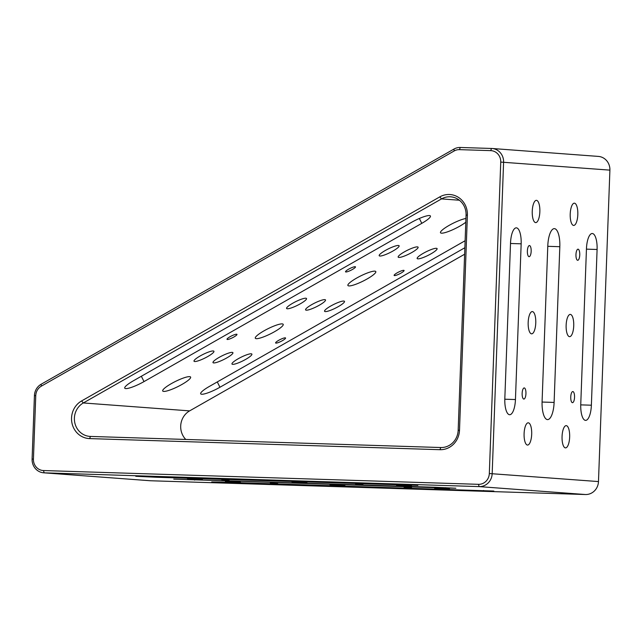 <?xml version="1.0" encoding="UTF-8"?>
<svg xmlns="http://www.w3.org/2000/svg" width="642" height="642" viewBox="0 0 642 642"><rect width="100%" height="100%" fill="white"/><g stroke="black" fill="none" stroke-linecap="round" stroke-linejoin="round"><path stroke-width="0.96" d="M355.524 483.843L362.987 484.188L355.524 483.843M221.683 479.606L229.146 479.951L221.683 479.606M270.282 483.225L277.745 483.57L270.282 483.225M404.123 487.463L411.578 487.816L404.123 487.463M396.579 485.296L411.506 485.986L396.579 485.296M292.022 481.982L306.94 482.672L292.022 481.982M187.456 478.667L202.382 479.357L187.456 478.667M225.422 481.5L240.349 482.19L225.422 481.5M329.988 484.806L344.906 485.496L329.988 484.806M434.546 488.121L449.472 488.811L434.546 488.121M527.371 250.974A5.569 1.902 91.8 0 0 529.088 256.68A5.569 1.902 91.8 0 0 531.167 251.263A5.569 1.902 91.8 0 0 529.441 245.557A5.569 1.902 91.8 0 0 527.371 250.974M522.147 393.353A5.569 1.902 91.8 0 0 523.872 399.059A5.569 1.902 91.8 0 0 525.942 393.634A5.569 1.902 91.8 0 0 524.225 387.928A5.569 1.902 91.8 0 0 522.147 393.353M570.746 396.973A5.569 1.902 91.8 0 0 572.463 402.678A5.569 1.902 91.8 0 0 574.542 397.254A5.569 1.902 91.8 0 0 572.816 391.556A5.569 1.902 91.8 0 0 570.746 396.973M575.962 254.601A5.569 1.902 91.8 0 0 577.688 260.299A5.569 1.902 91.8 0 0 579.758 254.882A5.569 1.902 91.8 0 0 578.041 249.176A5.569 1.902 91.8 0 0 575.962 254.601M524.097 433.647A11.131 3.804 91.8 0 0 527.539 445.058A11.131 3.804 91.8 0 0 531.688 434.217A11.131 3.804 91.8 0 0 528.246 422.805A11.131 3.804 91.8 0 0 524.097 433.647M528.173 322.42A11.131 3.804 91.8 0 0 531.616 333.832A11.131 3.804 91.8 0 0 535.765 322.982A11.131 3.804 91.8 0 0 532.322 311.579A11.131 3.804 91.8 0 0 528.173 322.42M566.14 325.245A11.131 3.804 91.8 0 0 569.582 336.657A11.131 3.804 91.8 0 0 573.731 325.815A11.131 3.804 91.8 0 0 570.289 314.403A11.131 3.804 91.8 0 0 566.14 325.245M562.063 436.48A11.131 3.804 91.8 0 0 565.506 447.891A11.131 3.804 91.8 0 0 569.655 437.041A11.131 3.804 91.8 0 0 566.212 425.638A11.131 3.804 91.8 0 0 562.063 436.48M532.25 211.186A11.131 3.804 91.8 0 0 535.701 222.597A11.131 3.804 91.8 0 0 539.85 211.756A11.131 3.804 91.8 0 0 536.399 200.344A11.131 3.804 91.8 0 0 532.25 211.186M570.216 214.019A11.131 3.804 91.8 0 0 573.667 225.43A11.131 3.804 91.8 0 0 577.816 214.58A11.131 3.804 91.8 0 0 574.365 203.177A11.131 3.804 91.8 0 0 570.216 214.019M403.738 270.322A5.569 1.019 -26.5 0 1 404.091 270.483A5.569 1.019 -26.5 0 1 400.295 273.492A5.569 1.019 -26.5 0 1 394.477 275.595A5.569 1.019 -26.5 0 1 394.124 275.442A5.569 1.019 -26.5 0 1 397.92 272.425A5.569 1.019 -26.5 0 1 403.738 270.322M355.138 266.703A5.569 1.019 -26.5 0 1 355.491 266.855A5.569 1.019 -26.5 0 1 351.696 269.873A5.569 1.019 -26.5 0 1 345.877 271.975A5.569 1.019 -26.5 0 1 345.524 271.815A5.569 1.019 -26.5 0 1 349.32 268.805A5.569 1.019 -26.5 0 1 355.138 266.703M236.625 334.217A5.569 1.019 -26.5 0 1 236.978 334.378A5.569 1.019 -26.5 0 1 233.182 337.387A5.569 1.019 -26.5 0 1 227.364 339.49A5.569 1.019 -26.5 0 1 227.011 339.337A5.569 1.019 -26.5 0 1 230.799 336.32A5.569 1.019 -26.5 0 1 236.625 334.217M285.217 337.836A5.569 1.019 -26.5 0 1 285.57 337.997A5.569 1.019 -26.5 0 1 281.782 341.006A5.569 1.019 -26.5 0 1 275.964 343.117A5.569 1.019 -26.5 0 1 275.603 342.956A5.569 1.019 -26.5 0 1 279.398 339.947A5.569 1.019 -26.5 0 1 285.217 337.836M185.779 439.449A17.807 16.74 94.3 0 1 180.699 426.031A17.807 16.74 94.3 0 1 189.631 410.88L464.623 254.224M324.812 299.629A11.131 2.038 -26.5 0 1 325.518 299.95A11.131 2.038 -26.5 0 1 317.926 305.969A11.131 2.038 -26.5 0 1 306.29 310.182A11.131 2.038 -26.5 0 1 305.584 309.869A11.131 2.038 -26.5 0 1 313.176 303.843A11.131 2.038 -26.5 0 1 324.812 299.629M232.219 352.378A11.131 2.038 -26.5 0 1 232.926 352.699A11.131 2.038 -26.5 0 1 225.334 358.717A11.131 2.038 -26.5 0 1 213.698 362.931A11.131 2.038 -26.5 0 1 212.992 362.61A11.131 2.038 -26.5 0 1 220.583 356.591A11.131 2.038 -26.5 0 1 232.219 352.378M417.404 246.881A11.131 2.038 -26.5 0 1 418.111 247.202A11.131 2.038 -26.5 0 1 410.519 253.221A11.131 2.038 -26.5 0 1 398.883 257.434A11.131 2.038 -26.5 0 1 398.176 257.121A11.131 2.038 -26.5 0 1 405.768 251.094A11.131 2.038 -26.5 0 1 417.404 246.881M343.791 301.05A11.131 2.038 -26.5 0 1 344.497 301.363A11.131 2.038 -26.5 0 1 336.914 307.382A11.131 2.038 -26.5 0 1 325.277 311.595A11.131 2.038 -26.5 0 1 324.563 311.282A11.131 2.038 -26.5 0 1 332.155 305.255A11.131 2.038 -26.5 0 1 343.791 301.05M251.199 353.798A11.131 2.038 -26.5 0 1 251.905 354.111A11.131 2.038 -26.5 0 1 244.321 360.13A11.131 2.038 -26.5 0 1 232.685 364.343A11.131 2.038 -26.5 0 1 231.971 364.03A11.131 2.038 -26.5 0 1 239.562 358.003A11.131 2.038 -26.5 0 1 251.199 353.798M436.383 248.302A11.131 2.038 -26.5 0 1 437.09 248.614A11.131 2.038 -26.5 0 1 429.506 254.641A11.131 2.038 -26.5 0 1 417.87 258.846A11.131 2.038 -26.5 0 1 417.156 258.533A11.131 2.038 -26.5 0 1 424.747 252.507A11.131 2.038 -26.5 0 1 436.383 248.302M398.417 245.469A11.131 2.038 -26.5 0 1 399.123 245.79A11.131 2.038 -26.5 0 1 391.54 251.808A11.131 2.038 -26.5 0 1 379.895 256.022A11.131 2.038 -26.5 0 1 379.189 255.701A11.131 2.038 -26.5 0 1 386.781 249.682A11.131 2.038 -26.5 0 1 398.417 245.469M213.232 350.965A11.131 2.038 -26.5 0 1 213.938 351.278A11.131 2.038 -26.5 0 1 206.355 357.305A11.131 2.038 -26.5 0 1 194.711 361.518A11.131 2.038 -26.5 0 1 194.004 361.197A11.131 2.038 -26.5 0 1 201.596 355.178A11.131 2.038 -26.5 0 1 213.232 350.965M305.825 298.217A11.131 2.038 -26.5 0 1 306.531 298.538A11.131 2.038 -26.5 0 1 298.947 304.557A11.131 2.038 -26.5 0 1 287.303 308.77A11.131 2.038 -26.5 0 1 286.597 308.449A11.131 2.038 -26.5 0 1 294.188 302.43A11.131 2.038 -26.5 0 1 305.825 298.217M465.803 222.22A15.585 2.849 -26.5 0 1 452.787 229.716A15.585 2.849 -26.5 0 1 441.479 233.166A15.585 2.849 -26.5 0 1 440.484 232.725A15.585 2.849 -26.5 0 1 449.641 225.093A15.585 2.849 -26.5 0 1 465.94 218.489M189.623 376.645A15.585 2.849 -26.5 0 1 190.618 377.087A15.585 2.849 -26.5 0 1 179.993 385.521A15.585 2.849 -26.5 0 1 163.702 391.411A15.585 2.849 -26.5 0 1 162.707 390.97A15.585 2.849 -26.5 0 1 173.332 382.536A15.585 2.849 -26.5 0 1 189.623 376.645M374.808 271.149A15.585 2.849 -26.5 0 1 375.803 271.59A15.585 2.849 -26.5 0 1 365.178 280.024A15.585 2.849 -26.5 0 1 348.887 285.915A15.585 2.849 -26.5 0 1 347.892 285.473A15.585 2.849 -26.5 0 1 358.517 277.047A15.585 2.849 -26.5 0 1 374.808 271.149M282.215 323.897A15.585 2.849 -26.5 0 1 283.21 324.338A15.585 2.849 -26.5 0 1 272.585 332.773A15.585 2.849 -26.5 0 1 256.294 338.663A15.585 2.849 -26.5 0 1 255.299 338.222A15.585 2.849 -26.5 0 1 265.924 329.787A15.585 2.849 -26.5 0 1 282.215 323.897M133.375 380.802A15.585 2.849 153.5 0 0 124.741 388.137A15.585 2.849 153.5 0 0 125.728 388.587A15.585 2.849 153.5 0 0 144.009 381.597L421.786 223.352A15.585 2.849 153.5 0 0 430.421 216.017A15.585 2.849 153.5 0 0 411.153 222.557L133.375 380.802M465.121 240.734L209.316 386.46A15.585 2.849 153.5 0 0 200.673 393.803A15.585 2.849 153.5 0 0 201.668 394.244A15.585 2.849 153.5 0 0 219.941 387.254L464.864 247.732M542.089 401.531A17.623 6.027 91.8 0 0 547.538 419.595A17.623 6.027 91.8 0 0 554.11 402.43L559.824 246.705A17.623 6.027 91.8 0 0 554.367 228.64A17.623 6.027 91.8 0 0 547.795 245.806L542.089 401.531M586.459 248.687L580.753 404.412A15.585 5.329 91.8 0 0 585.576 420.382A15.585 5.329 91.8 0 0 591.378 405.206L597.092 249.481A15.585 5.329 91.8 0 0 592.269 233.511A15.585 5.329 91.8 0 0 586.459 248.687M510.526 243.029L504.821 398.754A15.585 5.329 91.8 0 0 509.636 414.724A15.585 5.329 91.8 0 0 515.446 399.549L521.16 243.824A15.585 5.329 91.8 0 0 516.337 227.846A15.585 5.329 91.8 0 0 510.526 243.029M43.656 472.801L149.963 480.722A13.362 12.551 -85.7 0 0 150.469 480.754L585.44 494.525A13.362 12.551 -85.7 0 0 598.48 481.572L609.9 170.13A13.362 12.551 -85.7 0 0 598.344 156.407L492.037 148.487A13.362 12.551 94.3 0 1 503.593 162.209L492.173 473.652A13.362 12.551 94.3 0 1 479.133 486.604L44.162 472.833A13.362 12.551 94.3 0 1 43.656 472.801A13.362 12.551 94.3 0 1 32.1 459.086L34.427 395.6A13.362 12.551 94.3 0 1 41.128 384.245L453.958 149.064A13.362 12.551 94.3 0 1 460.298 147.475L491.531 148.463A13.362 12.551 94.3 0 1 492.037 148.487M445.588 488.048L455.852 488.225L434.963 487.254L173.749 479.133L445.588 488.048L445.604 487.647M232.613 482.928L493.818 491.05L221.98 482.134L211.724 481.965L232.613 482.928L232.629 482.471M156.672 477.271L417.878 485.392L146.047 476.476L135.783 476.3L156.672 477.271L156.688 476.813M35.759 395.608L33.432 459.094A11.131 10.457 -85.7 0 0 43.479 470.546L478.459 484.325A11.131 10.457 -85.7 0 0 489.324 473.531L500.744 162.089A11.131 10.457 -85.7 0 0 490.697 150.629L459.455 149.642A11.131 10.457 -85.7 0 0 454.167 150.966L41.345 386.147A11.131 10.457 -85.7 0 0 35.759 395.608L34.427 395.6M467.392 215.118L459.503 430.268A20.038 18.827 94.3 0 1 439.947 449.697L89.631 438.598A20.038 18.827 94.3 0 1 71.992 423.182A20.038 18.827 94.3 0 1 81.59 400.945L439.794 196.885A20.038 18.827 94.3 0 1 467.392 215.118L466.06 215.102A17.807 16.74 -85.7 0 0 450.652 196.813A17.807 16.74 -85.7 0 0 441.527 198.9L83.324 402.959A17.807 16.74 -85.7 0 0 74.721 422.38A17.807 16.74 -85.7 0 0 89.8 436.399A17.807 16.74 -85.7 0 0 90.474 436.432L440.789 447.53A17.807 16.74 -85.7 0 0 458.171 430.26L466.06 215.102M489.324 473.531L598.48 481.572M609.9 170.13L500.744 162.089M43.479 470.546L44.162 472.833L150.469 480.754M585.44 494.525L479.133 486.604L478.459 484.325M189.631 410.88L83.324 402.959L81.59 400.945M459.367 200.224L441.527 198.9L439.794 196.885M407.638 484.814L407.622 485.216M483.57 490.472L483.554 490.873M219.941 387.254L217.285 381.918M144.009 381.597L141.352 376.26M421.786 223.352L419.362 218.481M510.51 243.487L521.16 243.824M504.805 399.212L515.446 399.549M586.443 249.144L597.092 249.481M580.737 404.869L591.378 405.206M542.073 402.044L554.11 402.43M547.778 246.319L559.824 246.705M491.531 148.463L490.697 150.629M459.455 149.642L460.298 147.475M454.167 150.966L453.958 149.064M41.345 386.147L41.128 384.245M33.432 459.094L32.1 459.086M90.474 436.432L89.631 438.598M459.503 430.268L458.171 430.26M440.789 447.53L439.947 449.697M194.654 479.646L194.638 480.104"/></g></svg>
